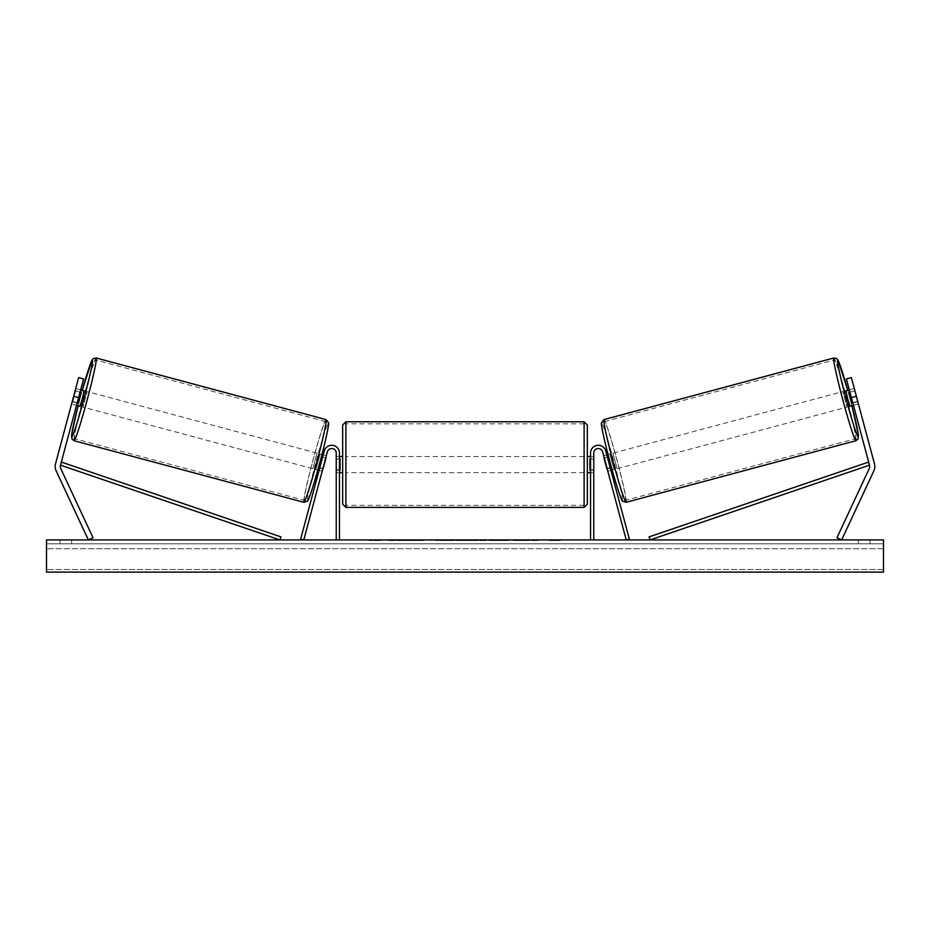 <?xml version="1.0" encoding="UTF-8"?>
<svg xmlns="http://www.w3.org/2000/svg" width="930" height="930" viewBox="0 0 930 930"><rect width="100%" height="100%" fill="white"/><g stroke="black" fill="none" stroke-linecap="round" stroke-linejoin="round"><path stroke-width="0.7" stroke-dasharray="4.65 3.49" d="M77.167 403.004L72.773 401.83L71.866 404.132L76.527 405.375L77.26 402.655L72.284 401.33L78.632 377.615L55.533 463.838A10.3 10.3 0 0 0 56.149 470.859L88.35 539.923L93.023 537.749L60.81 468.685A5.15 5.15 0 0 1 60.508 465.174L279.907 539.923L280.941 536.877L61.543 462.129L60.508 465.174L83.607 378.952L78.632 377.615L71.552 404.05L72.284 401.33L77.26 402.655L76.527 405.375L71.552 404.05M83.607 378.952L77.26 402.655L83.607 378.952L78.632 377.615L83.607 378.952M73.633 396.273L78.608 397.61M849.299 392.39L852.194 403.178L849.299 392.39L854.891 390.891L853.973 388.577L858.134 404.132L853.473 405.375L852.74 402.655L857.716 401.33L858.448 404.05L851.369 377.615L857.716 401.33L852.74 402.655L853.473 405.375L858.448 404.05M874.467 463.838A10.3 10.3 0 0 1 873.851 470.859L841.65 539.923L836.977 537.749L869.19 468.685A5.15 5.15 0 0 0 869.492 465.174L650.093 539.923L649.059 536.877L868.457 462.129L869.492 465.174L846.393 378.952L851.369 377.615L874.467 463.838M852.74 402.655L846.393 378.952L852.74 402.655M846.393 378.952L851.369 377.615L846.393 378.952M856.367 396.273L851.392 397.61M607.092 468.476L610.196 467.651L610.929 470.371L605.744 451.004L629.343 539.086L626.227 539.923L602.628 451.841L607.825 471.208L610.929 470.371L607.825 471.208L602.628 451.841A4.511 4.511 0 0 0 593.77 453.003A4.511 4.511 0 0 1 602.628 451.841A4.511 4.511 0 0 0 593.77 453.003L593.77 539.923L590.55 539.923L590.55 453.003A7.731 7.731 0 0 1 605.744 451.004L610.196 467.651L607.092 468.476M590.55 453.003A7.731 7.731 0 0 1 605.744 451.004A7.731 7.731 0 0 0 590.55 453.003L590.55 472.638L590.55 453.003M593.77 469.824L593.77 472.638L593.77 469.824L590.55 469.824L593.77 469.824M590.55 539.923L593.77 539.923M322.908 468.476L319.804 467.651L324.256 451.004L319.071 470.371L319.804 467.651L322.908 468.476L322.175 471.208L319.071 470.371L322.175 471.208L327.372 451.841L322.908 468.476M339.45 453.003A7.731 7.731 0 0 0 324.256 451.004L300.657 539.086L303.773 539.923L327.372 451.841A4.511 4.511 0 0 1 336.23 453.003A4.511 4.511 0 0 0 327.372 451.841A4.511 4.511 0 0 1 336.23 453.003L336.23 539.923L339.45 539.923L339.45 453.003A7.731 7.731 0 0 0 324.256 451.004A7.731 7.731 0 0 1 339.45 453.003L339.45 472.638L339.45 453.003M336.23 469.824L336.23 472.638L336.23 469.824L339.45 469.824L336.23 469.824M339.45 539.923L336.23 539.923M342.67 424.998L342.67 504.188M587.33 472.638L587.33 424.998M340.089 459.002L340.089 470.173L336.23 470.173L336.23 459.002L340.089 459.002L340.089 470.173L340.089 459.002M339.45 459.002L336.23 459.002L336.23 472.638L336.23 470.173L339.45 470.173M587.33 504.188L587.33 456.549M590.55 459.002L593.77 459.002L593.77 456.549L593.77 459.002L589.911 459.002L589.911 470.173L593.77 470.173L593.77 459.002L593.77 472.638L593.77 470.173L590.55 470.173M589.911 459.002L589.911 470.173L589.911 459.002M584.11 421.778L584.11 507.408M345.89 507.408L345.89 421.778M71.866 404.132L76.028 388.577L80.689 389.833M76.028 388.577L75.667 391.03L80.061 392.216M315.968 469.534L320.141 453.991L315.968 469.534L317.827 470.034M322.815 468.825L319.711 467.988M322.605 457.2L325.709 458.037M320.141 453.991L322.001 454.491M323.233 454.817L326.349 455.654L325.43 457.955L321.71 456.967L318.816 467.755L321.71 456.967M318.816 467.755L322.536 468.755L322.175 471.208M325.43 457.955L322.536 468.755M72.773 401.83L75.667 391.03M77.806 403.178L80.701 392.39L77.806 403.178L72.226 401.679M75.109 390.891L80.701 392.39M79.934 406.294L84.107 390.751M319.374 467.895L322.257 457.107M312.864 468.708L317.025 453.154L312.864 468.708L83.037 407.131L87.211 391.577L83.037 407.131M317.025 453.154L87.211 391.577M304.401 500.305A40.757 2.023 105 0 1 312.992 460.408A40.757 2.023 105 0 1 325.5 421.569A40.757 2.023 105 0 1 316.898 461.454A40.757 2.023 105 0 1 304.401 500.305L74.574 438.716A40.757 2.023 -75 0 0 87.071 399.877A40.757 2.023 -75 0 0 95.674 359.98A40.757 2.023 -75 0 0 83.177 398.831A40.757 2.023 -75 0 0 74.574 438.716M325.5 421.569L95.674 359.98M410.014 539.923L388.298 539.923L410.014 539.923M410.014 540.562L388.298 540.562L410.014 540.562M869.98 543.783L869.98 539.923L858.39 539.923L869.98 539.923L869.98 543.783L858.39 543.783L869.98 543.783M71.61 543.783L71.61 539.923L60.02 539.923L71.61 539.923L71.61 543.783L60.02 543.783L71.61 543.783M508.919 539.923L484.228 539.923L508.919 539.923L508.919 540.562L484.228 540.562L484.228 539.923L484.228 540.562L508.733 540.562L508.733 539.923M457.118 539.923L435.38 539.923L457.118 539.923L457.118 540.562L442.517 540.562L442.517 539.923L445.9 539.923L442.517 539.923L442.517 540.562L445.9 540.562L442.517 540.562L442.517 539.923L442.517 540.562L435.38 540.562L435.38 539.923L435.38 540.562L457.118 540.562L457.118 539.923M527.787 539.923L537.865 539.923L527.787 539.923L527.787 540.562L537.528 540.562L537.528 539.923M537.528 540.562L513.069 540.562L513.069 539.923L520.207 539.923L513.069 539.923L513.069 540.562L527.787 540.562M883.5 539.923L46.5 539.923L46.5 572.113L46.5 569.486L46.5 572.113L883.5 572.113L46.5 572.113L883.5 572.113L883.5 539.923M372.93 539.923L380.661 539.923L372.93 539.923L372.93 540.562L372.93 539.923M560.93 539.923L549.339 539.923L560.93 539.923L560.93 540.562L555.14 540.562L555.14 539.923M474.974 539.923L455.816 539.923L484.449 539.923L474.974 539.923L474.974 540.562L465 540.562L465 539.923M883.5 543.783L46.5 543.783L46.5 569.486L46.5 543.783L883.5 543.783L883.5 569.486L883.5 543.783M60.02 543.783L60.02 539.923L60.02 543.783M858.39 543.783L858.39 539.923L858.39 543.783M415.059 539.923L415.059 540.562L399.575 540.562L422.476 540.562L422.476 539.923L417.163 539.923L423.324 539.923L399.575 539.923L422.476 539.923L422.476 540.562L417.163 540.562L423.324 540.562L423.324 539.923M420.186 540.562L420.186 539.923M399.575 540.562L399.575 539.923L399.575 540.562M406.736 540.562L406.736 539.923L415.28 539.923L406.736 539.923L406.736 540.562L415.28 540.562L415.28 539.923L415.28 540.562L406.736 540.562L406.736 539.923L406.736 540.562M409.863 540.562L409.863 539.923M415.059 540.562L423.324 540.562M417.163 540.562L417.163 539.923M380.661 540.562L369.071 540.562L376.79 540.562L376.79 539.923L376.79 540.562L380.661 540.562L380.661 539.923M374.86 540.562L374.86 539.923M369.071 540.562L369.071 539.923M555.14 540.562L549.339 540.562L549.339 539.923M549.339 540.562L553.211 540.562L553.211 539.923L553.211 540.562L557.07 540.562L557.07 539.923L557.07 540.562L560.93 540.562M537.865 540.562L537.865 539.923M529.286 540.562L529.286 539.923M522.811 540.562L522.811 539.923M520.207 540.562L520.207 539.923L520.207 540.562M529.065 540.562L529.065 539.923M449.981 539.923L445.865 539.923L449.981 539.923L449.981 540.562L445.865 540.562L449.981 540.562L449.981 539.923M508.733 540.562L503.363 540.562L503.363 539.923M503.363 540.562L491.586 540.562L491.586 539.923L491.586 540.562L503.549 540.562L503.549 539.923M503.549 540.562L508.919 540.562M467.186 539.923L472.928 539.923L467.186 539.923L467.186 540.562L472.928 540.562L472.928 539.923M472.928 540.562L470.08 540.562L470.08 539.923M465 540.562L463.187 540.562L463.187 539.923M463.187 540.562L455.816 540.562L455.816 539.923M455.816 540.562L466.721 540.562L466.721 539.923M466.721 540.562L473.556 540.562L473.556 539.923M473.556 540.562L484.449 540.562L484.449 539.923M484.449 540.562L476.846 540.562L476.846 539.923M476.846 540.562L474.974 540.562M470.08 540.562L467.186 540.562M858.134 404.132L857.774 401.679L852.194 403.178M850.067 406.294L845.893 390.751M853.973 388.577L849.311 389.833M609.859 453.991L614.033 469.534L609.859 453.991L607.999 454.491M614.033 469.534L612.173 470.034M607.825 471.208L607.464 468.755L611.184 467.755L608.29 456.967L611.184 467.755M606.767 454.817L603.651 455.654L604.57 457.955L608.29 456.967M607.395 457.2L604.291 458.037M607.185 468.825L610.289 467.988M604.57 457.955L607.464 468.755M854.891 390.891L857.774 401.679M857.228 401.83L852.833 403.004M849.939 392.216L854.333 391.03M610.626 467.895L607.743 457.107M612.975 453.154L617.136 468.708L612.975 453.154L842.789 391.577L846.963 407.131L842.789 391.577M617.136 468.708L846.963 407.131M625.599 500.305A40.757 2.023 75 0 0 617.009 460.408A40.757 2.023 75 0 0 604.5 421.569A40.757 2.023 75 0 0 613.102 461.454A40.757 2.023 75 0 0 625.599 500.305L855.426 438.716A40.757 2.023 -105 0 1 842.929 399.877A40.757 2.023 -105 0 1 834.326 359.98A40.757 2.023 -105 0 1 846.823 398.831A40.757 2.023 -105 0 1 855.426 438.716M604.5 421.569L834.326 359.98M82.247 390.251A39.595 1.965 -75 0 0 78.073 405.794L82.235 390.251M74.04 440.704A42.815 2.127 105 0 1 83.072 398.807A42.815 2.127 105 0 1 96.209 357.992M326.023 419.581A42.815 2.127 -75 0 0 312.899 460.385A42.815 2.127 -75 0 0 303.866 502.293M307.807 500.015A39.595 1.965 105 0 1 316.154 461.257A39.595 1.965 105 0 1 328.302 423.522M883.5 569.486L46.5 569.486L883.5 569.486M883.5 548.758L46.5 548.758L883.5 548.758M411.781 540.562L411.781 539.923M445.865 540.562L445.865 539.923L445.9 540.562M446.04 540.562L446.04 539.923M446.412 540.562L446.412 539.923M497.504 540.562L497.504 539.923M497.806 540.562L497.806 539.923M497.736 540.562L497.736 539.923L497.736 540.562M411.444 540.562L411.444 539.923M411.409 540.562L411.409 539.923M847.753 390.251A39.595 1.965 -105 0 1 851.927 405.794L847.765 390.251M855.96 440.704A42.815 2.127 75 0 0 846.928 398.807A42.815 2.127 75 0 0 833.792 357.992M622.193 500.015A39.595 1.965 75 0 0 613.846 461.257A39.595 1.965 75 0 0 601.698 423.522M603.977 419.581A42.815 2.127 -105 0 1 617.102 460.385A42.815 2.127 -105 0 1 626.134 502.293M593.77 472.638L590.55 472.638L593.77 472.638M336.23 472.638L339.45 472.638L336.23 472.638M336.23 456.549L339.45 456.549M590.55 456.549L593.77 456.549M584.11 456.549L345.89 456.549M584.11 505.35L345.89 505.35M584.11 423.836L345.89 423.836M584.11 472.638L345.89 472.638M388.298 540.562L388.298 539.923M431.729 540.562L431.729 539.923"/><path stroke-width="1.4" d="M55.184 466.5A10.3 10.3 0 0 0 56.149 470.859L88.35 539.923L93.023 537.749L60.81 468.685A5.15 5.15 0 0 1 60.508 465.174L279.907 539.923L280.941 536.877L61.543 462.129L60.508 465.174L78.608 397.61L73.633 396.273L55.533 463.838A10.3 10.3 0 0 0 55.184 466.5M73.633 396.273L78.632 377.615L83.607 378.952L78.608 397.61M874.467 463.838A10.3 10.3 0 0 1 873.851 470.859L841.65 539.923L836.977 537.749L869.19 468.685A5.15 5.15 0 0 0 869.492 465.174L650.093 539.923L649.059 536.877L868.457 462.129L869.492 465.174L851.392 397.61L856.367 396.273L874.467 463.838M856.367 396.273L851.369 377.615L846.393 378.952L851.392 397.61M590.55 539.923L590.55 453.003A7.731 7.731 0 0 1 605.744 451.004L629.343 539.086L626.227 539.923L602.628 451.841A4.511 4.511 0 0 0 593.77 453.003L593.77 539.923M339.45 539.923L339.45 453.003A7.731 7.731 0 0 0 324.256 451.004L300.657 539.086L303.773 539.923L327.372 451.841A4.511 4.511 0 0 1 336.23 453.003L336.23 539.923M345.89 507.408L342.67 504.188L342.67 424.998L345.89 421.778L345.89 507.408L584.11 507.408L584.11 421.778L587.33 424.998L587.33 472.638L590.55 472.638M339.45 470.173L340.089 470.173L340.089 459.002L339.45 459.002M590.55 456.549L587.33 456.549L587.33 504.188L584.11 507.408M590.55 470.173L589.911 470.173L589.911 459.002L590.55 459.002M74.04 440.704L71.866 438.867L71.668 434.554L78.073 405.794A39.595 1.965 -75 0 0 71.773 436.763A39.595 1.965 -75 0 0 83.909 399.028A39.595 1.965 -75 0 0 92.268 360.27A39.595 1.965 -75 0 0 82.247 390.251L91.954 360.236L93.326 358.55L96.209 357.992A42.815 2.127 105 0 1 87.176 399.9A42.815 2.127 105 0 1 74.04 440.704L303.866 502.293A42.815 2.127 -75 0 0 317.002 461.478A42.815 2.127 -75 0 0 326.023 419.581L328.569 422.859C329.197 424.452 325.163 442.994 319.967 462.222C314.596 482.903 307.981 502.386 307.353 501.165L303.866 502.293M96.209 357.992L326.023 419.581M76.527 405.375L79.934 406.294L82.398 398.621L84.107 390.751L80.689 389.833M81.259 392.53L78.364 403.318L81.259 392.53L80.061 392.216M77.167 403.004L78.364 403.318M317.827 470.034L319.071 470.371M322.815 468.825L322.175 471.208M319.711 467.988L322.605 457.2M325.709 458.037L326.349 455.654M322.001 454.491L323.233 454.817M323.094 468.894L325.988 458.106M883.5 539.923L46.5 539.923L46.5 572.113L883.5 572.113L883.5 539.923M855.96 440.704L858.134 438.867L858.332 434.554L851.927 405.794A39.595 1.965 -105 0 1 858.227 436.763A39.595 1.965 -105 0 1 846.091 399.028A39.595 1.965 -105 0 1 837.732 360.27A39.595 1.965 -105 0 1 847.753 390.251L838.046 360.236L836.675 358.55L833.792 357.992A42.815 2.127 75 0 0 842.824 399.9A42.815 2.127 75 0 0 855.96 440.704L626.134 502.293A42.815 2.127 -105 0 1 612.998 461.478A42.815 2.127 -105 0 1 603.977 419.581L601.431 422.859C600.803 424.452 604.837 442.994 610.034 462.222C615.404 482.903 622.019 502.386 622.647 501.165L626.134 502.293M833.792 357.992L603.977 419.581M853.473 405.375L850.067 406.294L847.602 398.621L845.893 390.751L849.311 389.833M612.173 470.034L610.929 470.371M607.999 454.491L606.767 454.817M603.651 455.654L604.291 458.037M610.289 467.988L607.395 457.2M607.825 471.208L607.185 468.825M606.906 468.894L604.012 458.106M852.833 403.004L851.636 403.318L848.741 392.53L851.636 403.318M848.741 392.53L849.939 392.216M328.302 423.522A39.595 1.965 105 0 1 319.943 462.268A39.595 1.965 105 0 1 307.807 500.015M601.698 423.522A39.595 1.965 75 0 0 610.057 462.268A39.595 1.965 75 0 0 622.193 500.015M345.89 421.778L584.11 421.778M339.45 456.549L342.67 456.549M339.45 472.638L342.67 472.638"/></g></svg>
